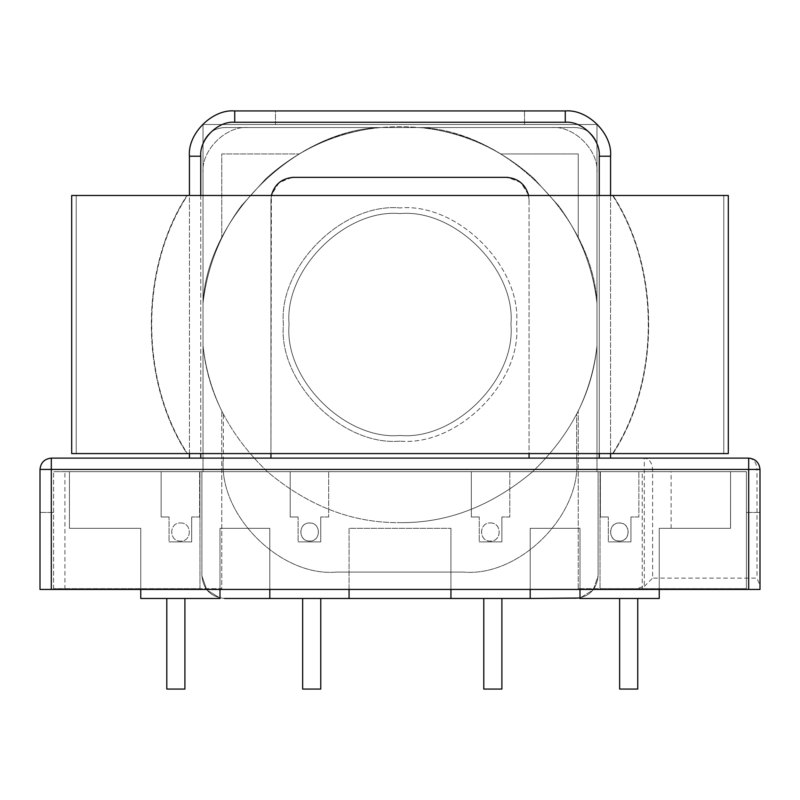 <?xml version="1.0" encoding="UTF-8"?>
<svg xmlns="http://www.w3.org/2000/svg" width="800" height="800" viewBox="0 0 800 800"><rect width="100%" height="100%" fill="white"/><g stroke="black" fill="none" stroke-linecap="round" stroke-linejoin="round"><path stroke-width="0.6" stroke-dasharray="4 3" d="M180.52 522.97C192.2 522.47 192.2 541.57 180.52 541.08C168.85 541.57 168.85 522.47 180.52 522.97C192.2 522.47 192.2 541.57 180.52 541.08C168.85 541.57 168.85 522.47 180.52 522.97C168.84 522.47 168.84 541.58 180.52 541.08C192.2 541.58 192.2 522.47 180.52 522.96C168.84 522.47 168.84 541.58 180.52 541.08C192.2 541.58 192.2 522.47 180.52 522.96M309.64 523.02C321.24 522.53 321.24 541.51 309.64 541.02C298.03 541.51 298.03 522.53 309.64 523.02C321.24 522.53 321.24 541.51 309.64 541.02C298.03 541.51 298.03 522.53 309.64 523.02M490.36 522.93C502.09 522.43 502.09 541.62 490.36 541.12C478.64 541.62 478.64 522.43 490.36 522.93C502.09 522.43 502.09 541.62 490.36 541.12C478.64 541.62 478.64 522.43 490.36 522.93C478.69 522.47 478.69 541.58 490.36 541.08C502.04 541.58 502.04 522.47 490.36 522.96C478.69 522.47 478.69 541.58 490.36 541.08C502.04 541.58 502.04 522.47 490.36 522.96M619.37 523.07C630.91 522.58 630.91 541.46 619.37 540.97C607.83 541.46 607.83 522.58 619.37 523.07C630.91 522.58 630.91 541.46 619.37 540.97C607.83 541.46 607.83 522.58 619.37 523.07M400 213.58C454.89 208.62 515.9 269.64 510.94 324.53C515.9 379.42 454.89 440.43 400 435.47C345.11 440.43 284.1 379.42 289.06 324.53C284.1 269.64 345.11 208.62 400 213.58C454.89 208.62 515.9 269.64 510.94 324.53C515.9 379.42 454.89 440.43 400 435.47C345.11 440.43 284.1 379.42 289.06 324.53C284.1 269.64 345.11 208.62 400 213.58C454.89 208.62 515.9 269.64 510.94 324.53C515.9 379.42 454.89 440.43 400 435.47C345.11 440.43 284.1 379.42 289.06 324.53C284.1 269.64 345.11 208.62 400 213.58C454.89 208.62 515.9 269.64 510.94 324.53C515.9 379.42 454.89 440.43 400 435.47C345.11 440.43 284.1 379.42 289.06 324.53C284.1 269.64 345.11 208.62 400 213.58M612.56 453.58L76.23 453.58L76.23 195.47L723.77 195.47L723.77 453.58L612.56 453.58C660.19 380.68 660.19 268.38 612.56 195.47L723.77 195.47L723.77 453.58L76.23 453.58L76.23 195.47L187.44 195.47C139.81 268.38 139.81 380.68 187.44 453.58C139.81 380.68 139.81 268.38 187.44 195.47L612.56 195.47C660.19 268.38 660.19 380.68 612.56 453.58M728.3 453.58L728.3 195.47L71.7 195.47L71.7 453.58L728.3 453.58M599.25 195.47L271.4 195.47L270.94 200C272.38 186.35 279.93 178.8 293.58 177.36L506.42 177.36C520.07 178.8 527.62 186.35 529.06 200L529.06 458.11L599.25 458.11L270.94 458.11L270.94 200L270.94 458.11L200.75 458.11L270.94 458.11L271.4 195.47L186.99 195.47C139.45 268.42 139.45 380.63 186.99 453.58L76.23 453.58L76.23 195.47L76.23 453.58L723.77 453.58L76.23 453.58L723.77 453.58L723.77 195.47L76.23 195.47L723.77 195.47L723.77 453.58L723.77 195.47L186.99 195.47C139.45 268.42 139.45 380.63 186.99 453.58L613.01 453.58C660.55 380.63 660.55 268.42 613.01 195.47L599.25 195.47L599.25 453.58M76.23 453.58L76.23 195.47L76.23 453.58M184.91 598.49L166.8 598.49L184.91 598.49L166.8 598.49L184.91 598.49L184.91 689.06L166.8 689.06L166.8 598.49M320.76 598.49L302.65 598.49L320.76 598.49L302.65 598.49L320.76 598.49L320.76 689.06L302.65 689.06L302.65 598.49M501.89 598.49L483.78 598.49L501.89 598.49L483.78 598.49L501.89 598.49L501.89 689.06L483.78 689.06L483.78 598.49M637.74 598.49L619.63 598.49L637.74 598.49L619.63 598.49L637.74 598.49L637.74 689.06L619.63 689.06L619.63 598.49M203.02 345.68C207.56 392.74 229.08 434.81 267.6 471.9C308.59 506.24 352.72 523.15 400 522.64C352.72 523.15 308.59 506.24 267.6 471.9C229.08 434.81 207.56 392.74 203.02 345.68C207.56 392.74 229.08 434.81 267.6 471.9C308.59 506.24 352.72 523.15 400 522.64C352.72 523.15 308.59 506.24 267.6 471.9C229.08 434.81 207.56 392.74 203.02 345.68C205.64 369.75 212.42 392.59 223.34 414.2L223.34 458.87L223.34 414.2C212.42 392.59 205.64 369.75 203.02 345.68L203.02 471.7L203.02 345.68C205.51 368.55 211.76 390.35 221.78 411.06C211.76 390.35 205.51 368.55 203.02 345.68L203.02 471.7L203.02 345.68L203.02 471.7L69.43 471.7L203.02 471.7L203.02 345.68M619.37 541.08C631.05 541.58 631.05 522.47 619.37 522.96C607.69 522.47 607.69 541.58 619.37 541.08C631.05 541.58 631.05 522.47 619.37 522.96C607.69 522.47 607.69 541.58 619.37 541.08M309.64 541.08C321.31 541.58 321.31 522.47 309.64 522.96C297.96 522.47 297.96 541.58 309.64 541.08C321.31 541.58 321.31 522.47 309.64 522.96C297.96 522.47 297.96 541.58 309.64 541.08M400 441.13C342.31 446.35 278.18 382.22 283.4 324.53C278.18 266.84 342.31 202.71 400 207.92C342.31 202.71 278.18 266.84 283.4 324.53C278.18 382.22 342.31 446.35 400 441.13C457.69 446.35 521.82 382.22 516.6 324.53C521.82 266.84 457.69 202.71 400 207.92C457.69 202.71 521.82 266.84 516.6 324.53C521.82 382.22 457.69 446.35 400 441.13M200.75 195.47L200.75 453.58M378.85 127.55L224.53 127.55L378.85 127.55C335.69 132.56 298 149.65 265.78 178.81L241.52 205.64C219.92 234.77 207.08 267.34 203.02 303.38L203.02 143.12C206.87 133.35 214.04 128.16 224.53 127.55L378.85 127.55L224.53 127.55C214.04 128.16 206.87 133.35 203.02 143.12C206.87 133.35 214.04 128.16 224.53 127.55C214.04 128.16 206.87 133.35 203.02 143.12L203.02 303.38L203.02 124.53L596.98 124.53L596.98 303.38C593.05 218.13 506.39 131.48 421.15 127.55L575.47 127.55L421.15 127.55C506.39 131.48 593.05 218.13 596.98 303.38C593.05 218.13 506.39 131.48 421.15 127.55L575.47 127.55C585.96 128.16 593.13 133.35 596.98 143.12L596.98 303.38C594.49 280.5 588.24 258.71 578.22 237.99L578.22 153.96L500.78 153.96L578.22 153.96L578.22 237.99C588.24 258.71 594.49 280.5 596.98 303.38L596.98 124.53L203.02 124.53L203.02 303.38C205.51 280.5 211.76 258.71 221.78 237.99L221.78 153.96L299.22 153.96L221.78 153.96L221.78 237.99C211.76 258.71 205.51 280.5 203.02 303.38C206.95 218.13 293.61 131.48 378.85 127.55C293.61 131.48 206.95 218.13 203.02 303.38L203.02 172.83L203.02 303.38C206.95 218.13 293.61 131.48 378.85 127.55C335.69 132.56 298 149.65 265.78 178.81L241.52 205.64C219.92 234.77 207.08 267.34 203.02 303.38C206.95 218.13 293.61 131.48 378.85 127.55L248.3 127.55C225.9 125.52 200.99 150.43 203.02 172.83C200.99 150.43 225.9 125.52 248.3 127.55L421.15 127.55C506.39 131.48 593.05 218.13 596.98 303.38L596.98 172.83C599.01 150.43 574.1 125.52 551.7 127.55C574.1 125.52 599.01 150.43 596.98 172.83L596.98 303.38C592.92 267.34 580.08 234.77 558.48 205.64L534.22 178.81L558.48 205.64C580.08 234.77 592.92 267.34 596.98 303.38L596.98 143.12C593.13 133.35 585.96 128.16 575.47 127.55L421.15 127.55C464.31 132.56 502 149.65 534.22 178.81C502 149.65 464.31 132.56 421.15 127.55L378.85 127.55M336.55 572.08C280.54 577.14 218.28 514.88 223.34 458.87C218.28 514.88 280.54 577.14 336.55 572.08L463.45 572.08L336.55 572.08M576.66 458.87C581.72 514.88 519.46 577.14 463.45 572.08C519.46 577.14 581.72 514.88 576.66 458.87L576.66 414.2C587.58 392.59 594.36 369.75 596.98 345.68L596.98 471.7L598.11 471.7L598.11 575.85L598.11 471.7L598.11 575.85L593.19 589.94L580 598.03L593.19 589.94L598.11 575.85L598.11 471.7L596.98 471.7L730.57 471.7L596.98 471.7L596.98 124.53L203.02 124.53L596.98 124.53L596.98 471.7L596.98 172.83L596.98 471.7L596.98 345.68L596.98 471.7L203.02 471.7L203.02 124.53L203.02 471.7L203.02 172.83L203.02 471.7L596.98 471.7L203.02 471.7L596.98 471.7L596.98 345.68C592.44 392.74 570.92 434.81 532.4 471.9C491.41 506.24 447.28 523.15 400 522.64C447.28 523.15 491.41 506.24 532.4 471.9C570.92 434.81 592.44 392.74 596.98 345.68C592.44 392.74 570.92 434.81 532.4 471.9C491.41 506.24 447.28 523.15 400 522.64C447.28 523.15 491.41 506.24 532.4 471.9C570.92 434.81 592.44 392.74 596.98 345.68C594.49 368.55 588.24 390.35 578.22 411.06C588.24 390.35 594.49 368.55 596.98 345.68C594.36 369.75 587.58 392.59 576.66 414.2L576.66 458.87M224.53 598.49L575.47 598.49L224.53 598.49C210.87 597.05 203.33 589.5 201.89 575.85L201.89 471.7L201.89 575.85L201.89 471.7L203.02 471.7L201.89 471.7L201.89 575.85L206.81 589.94L220 598.03L206.81 589.94L201.89 575.85C203.33 589.5 210.87 597.05 224.53 598.49M349.06 589.43L349.06 528.3L349.06 598.49L269.81 598.49L349.06 598.49L269.81 598.49L269.81 528.3L220 528.3L269.81 528.3L220 528.3L269.81 528.3L269.81 598.49L349.06 598.49L349.06 528.3L450.94 528.3L349.06 528.3L450.94 528.3L349.06 528.3L349.06 598.49L269.81 598.49L269.81 528.3L269.81 589.43M530.19 589.43L530.19 528.3L530.19 598.49L450.94 598.49L530.19 598.49L450.94 598.49L450.94 528.3L450.94 598.49L530.19 598.49L530.19 528.3L580 528.3L530.19 528.3L580 528.3L530.19 528.3L530.19 598.49L450.94 598.49L450.94 528.3L450.94 589.43M598.11 575.85C596.67 589.5 589.13 597.05 575.47 598.49C589.13 597.05 596.67 589.5 598.11 575.85M201.89 471.7L203.02 471.7L201.89 471.7M500.78 153.96C443.39 117.62 356.61 117.62 299.22 153.96C356.61 117.62 443.39 117.62 500.78 153.96M64.91 589.43L760 589.43L746.42 589.43L760 589.43L746.42 589.43L746.42 471.7L600.04 471.7L600.04 588.68L578.22 588.68L600.04 588.68L600.04 471.7L746.42 471.7L64.91 471.7L64.91 589.43L642.23 589.43L642.23 471.7M578.22 588.68L578.22 411.06L578.22 588.68M199.96 588.68L199.96 471.7L53.58 471.7L199.96 471.7L199.96 588.68L221.78 588.68L221.78 411.06L221.78 588.68L53.58 588.68L199.96 588.68L199.96 471.7L199.96 588.68M69.43 528.3L69.43 471.7L730.53 471.7L69.43 471.7L69.43 528.3L140.75 528.3L69.43 528.3L69.43 471.7L69.43 528.3L140.75 528.3L69.43 528.3M220 589.43L220 528.3L220 598.49L140.75 598.49L140.75 528.3L140.75 598.49L220 598.49L220 528.3L220 598.49L140.75 598.49L140.75 528.3L140.75 589.43M659.25 589.43L659.25 528.3L659.25 598.49L580 598.49L580 528.3L580 598.49L659.25 598.49L659.25 528.3L730.57 528.3L730.57 471.7L730.53 528.3L659.25 528.3L730.53 528.3L659.25 528.3L659.25 598.49L580 598.49L580 528.3L580 589.43M642.23 589.43L746.42 589.43L746.42 471.7L64.91 471.7M760 585.79L760 512.45L760 589.43L760 512.45L760 589.43L40 589.43L40 512.45L40 589.43L40 512.45L40 589.43L53.58 589.43L40 589.43L40 469.43C40.72 462.61 44.49 458.83 51.32 458.11L748.68 458.11C755.51 458.83 759.28 462.61 760 469.43L760 585.79L757 578.11L652.61 578.11L652.61 469.43C652.08 462.61 649.31 458.83 644.3 458.11L644.3 586.43L633.84 589.43M746.42 471.7L746.42 588.68L600.04 588.68L746.42 588.68L746.42 471.7M610.57 195.47L610.57 453.58M610.57 458.11L599.25 458.11L610.57 458.11L610.57 156.23C612.59 133.82 587.69 108.92 565.28 110.94L234.72 110.94C212.31 108.92 187.41 133.82 189.43 156.23L189.43 458.11L200.75 458.11L189.43 458.11M189.43 453.58L189.43 195.47M506.42 177.36L293.58 177.36L506.42 177.36C520.07 178.8 527.62 186.35 529.06 200L529.06 453.58M293.58 177.36C279.93 178.8 272.38 186.35 270.94 200L270.94 453.58M575.47 127.55C585.96 128.16 593.13 133.35 596.98 143.12C593.13 133.35 585.96 128.16 575.47 127.55M248.3 127.55C225.9 125.52 200.99 150.43 203.02 172.83C200.99 150.43 225.9 125.52 248.3 127.55L551.7 127.55L248.3 127.55M596.98 172.83C599.01 150.43 574.1 125.52 551.7 127.55C574.1 125.52 599.01 150.43 596.98 172.83M730.57 528.3L730.57 471.7L730.53 528.3M161.13 516.98L161.13 471.7L161.13 516.98L169.06 516.98L161.13 516.98L161.13 471.7L161.13 516.98L169.06 516.98L169.06 541.89L169.06 516.98L161.13 516.98M169.06 541.89L191.7 541.89L191.7 516.98L191.7 541.89L169.06 541.89L169.06 516.98L169.06 541.89L191.7 541.89L169.06 541.89M199.62 516.98L191.7 516.98L199.62 516.98L199.62 471.7L199.62 516.98L199.62 471.7L199.62 516.98L191.7 516.98L191.7 541.89L191.7 516.98L199.62 516.98M290.19 516.98L290.19 471.7L290.19 516.98L298.11 516.98L290.19 516.98L290.19 471.7L290.19 516.98L298.11 516.98L298.11 541.89L298.11 516.98L290.19 516.98M298.11 541.89L320.75 541.89L320.75 516.98L320.75 541.89L298.11 541.89L298.11 516.98L298.11 541.89L320.75 541.89L298.11 541.89M328.68 516.98L320.75 516.98L328.68 516.98L328.68 471.7L328.68 516.98L328.68 471.7L328.68 516.98L320.75 516.98L320.75 541.89L320.75 516.98L328.68 516.98M471.32 516.98L471.32 471.7L471.32 516.98L479.25 516.98L471.32 516.98L471.32 471.7L471.32 516.98L479.25 516.98L479.25 541.89L479.25 516.98L471.32 516.98M479.25 541.89L501.89 541.89L501.89 516.98L501.89 541.89L479.25 541.89L479.25 516.98L479.25 541.89L501.89 541.89L479.25 541.89M509.81 516.98L501.89 516.98L509.81 516.98L509.81 471.7L509.81 516.98L509.81 471.7L509.81 516.98L501.89 516.98L501.89 541.89L501.89 516.98L509.81 516.98M600.38 516.98L600.38 471.7L600.38 516.98L608.3 516.98L600.38 516.98L600.38 471.7L600.38 516.98L608.3 516.98L608.3 541.89L608.3 516.98L600.38 516.98M608.3 541.89L630.94 541.89L630.94 516.98L630.94 541.89L608.3 541.89L608.3 516.98L608.3 541.89L630.94 541.89L608.3 541.89M638.87 516.98L630.94 516.98L638.87 516.98L638.87 471.7L638.87 516.98L638.87 471.7L638.87 516.98L630.94 516.98L630.94 541.89L630.94 516.98L638.87 516.98M671.12 528.3L671.12 471.7M292.03 177.41L279.11 182.59L271.56 194.75M529.06 200L528.6 195.47L529.06 200M528.44 194.75L520.89 182.59L507.97 177.41M270.94 458.11L529.06 458.11M275.47 124.53L524.53 124.53L275.47 124.53L524.53 124.53L275.47 124.53L275.47 110.94L524.53 110.94L275.47 110.94L524.53 110.94L275.47 110.94L275.47 124.53M524.53 110.94L524.53 124.53L524.53 110.94M53.58 589.43L53.58 471.7L53.58 589.43M53.58 512.45L40 512.45L53.58 512.45M746.42 512.45L760 512.45L746.42 512.45M600.04 471.7L600.04 588.68L600.04 471.7M644.3 586.43L652.61 578.11M40 469.43L757 469.43C756.47 462.61 753.7 458.83 748.68 458.11M723.77 453.58L723.77 195.47L613.01 195.47C660.55 268.42 660.55 380.63 613.01 453.58L723.77 453.58M166.8 689.06L184.91 689.06L166.8 689.06M302.65 689.06L320.76 689.06L302.65 689.06M483.78 689.06L501.89 689.06L483.78 689.06M619.63 689.06L637.74 689.06L619.63 689.06M200.75 458.11L200.75 156.23C199.24 139.42 217.91 120.75 234.72 122.26L565.28 122.26C582.09 120.75 600.76 139.42 599.25 156.23L599.25 458.11M760 469.43L757 469.43L757 578.11M610.57 156.23L599.25 156.23M565.28 110.94L565.28 122.26M234.72 110.94L234.72 122.26M189.43 156.23L200.75 156.23"/><path stroke-width="1.2" d="M728.3 453.58L728.3 195.47L71.7 195.47L71.7 453.58L728.3 453.58M184.91 598.49L184.91 689.06L166.8 689.06L166.8 598.49M320.76 598.49L320.76 689.06L302.65 689.06L302.65 598.49M501.89 598.49L501.89 689.06L483.78 689.06L483.78 598.49M637.74 598.49L637.74 689.06L619.63 689.06L619.63 598.49M528.44 194.75L528.6 195.47C525.43 184.25 518.04 178.22 506.42 177.36L293.58 177.36C281.96 178.22 274.57 184.25 271.4 195.47L271.56 194.75M529.06 458.11L529.06 453.58M270.94 453.58L270.94 458.11M580 598.03L530.19 598.49L580 598.03M224.53 598.49L269.81 598.49L224.53 598.49M269.81 589.43L269.81 598.49L450.94 598.49L349.06 598.49L349.06 589.43M189.43 195.47L189.43 156.23C187.41 133.82 212.31 108.92 234.72 110.94L565.28 110.94C587.69 108.92 612.59 133.82 610.57 156.23L610.57 195.47M610.57 453.58L610.57 458.11M189.43 458.11L189.43 453.58M580 589.43L580 598.49L659.25 598.49L659.25 589.43M450.94 589.43L450.94 598.49L530.19 598.49L530.19 589.43M140.75 589.43L140.75 598.49L220 598.49L220 589.43M293.58 177.36L292.03 177.41M507.97 177.41L506.42 177.36M51.32 458.11L748.68 458.11C755.51 458.83 759.28 462.61 760 469.43L760 589.43L40 589.43L40 469.43C40.72 462.61 44.49 458.83 51.32 458.11L51.32 589.43M599.25 195.47L599.25 156.23C600.76 139.42 582.09 120.75 565.28 122.26L234.72 122.26C217.91 120.75 199.24 139.42 200.75 156.23L200.75 195.47M599.25 458.11L599.25 453.58M200.75 453.58L200.75 458.11M748.68 589.43L748.68 469.43L40 469.43M599.25 156.23L610.57 156.23M565.28 122.26L565.28 110.94M234.72 122.26L234.72 110.94M200.75 156.23L189.43 156.23M748.68 458.11L748.68 469.43L760 469.43"/></g></svg>
